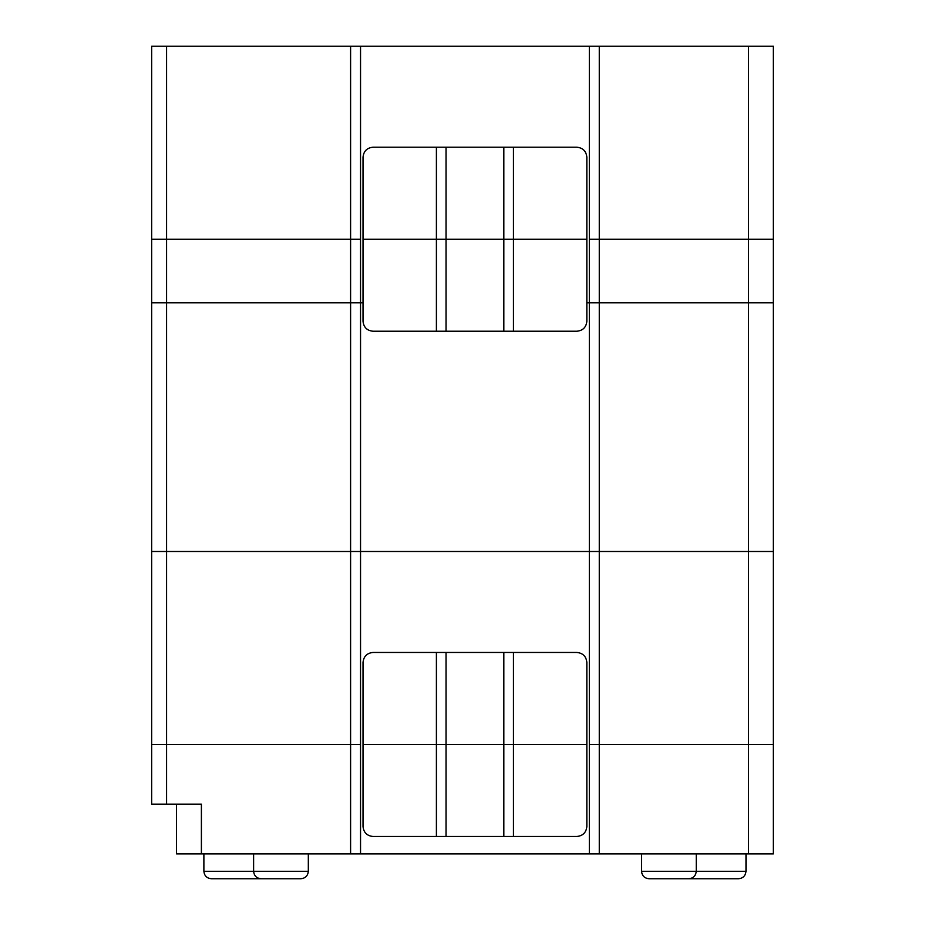 <?xml version="1.0" encoding="UTF-8"?>
<svg xmlns="http://www.w3.org/2000/svg" width="925" height="925" viewBox="0 0 925 925"><rect width="100%" height="100%" fill="white"/><g stroke="black" fill="none" stroke-linecap="round" stroke-linejoin="round"><path stroke-width="1.39" d="M166.581 239.228L151.654 239.228L151.654 46.25L773.346 46.25L151.654 46.25L151.654 239.228L166.581 239.228L166.581 46.25L166.581 239.228L350.598 239.228L166.581 239.228L166.581 302.822L350.598 302.822L350.598 46.25L350.598 239.228L360.542 239.228L151.654 239.228L151.654 302.822L151.654 239.228L350.598 239.228L350.598 302.822L360.542 302.822L360.542 46.25L360.542 302.822L363.028 302.822L166.581 302.822L166.581 239.228M773.346 239.228L589.329 239.228L589.329 46.25L589.329 239.228L599.273 239.228L599.273 46.25L599.273 239.228L748.475 239.228L748.475 46.25L748.475 239.228L773.346 239.228L773.346 46.25L773.346 239.228L748.475 239.228L748.475 302.822L773.346 302.822L773.346 239.228L773.346 302.822L748.475 302.822L748.475 239.228L589.329 239.228L589.329 302.822L589.329 239.228L599.273 239.228L599.273 302.822L599.273 239.228L773.346 239.228M586.843 239.228L363.028 239.228L446.035 239.228L446.035 147.214L576.888 147.214C582.889 147.85 586.207 151.157 586.843 157.157C586.207 151.157 582.889 147.85 576.888 147.214L503.824 147.214L503.824 239.228L513.456 239.228L513.456 147.214L513.456 239.228L586.843 239.228L586.843 157.157L586.843 239.228L513.456 239.228L586.843 239.228L586.843 321.287C586.207 327.288 582.889 330.595 576.888 331.231L503.824 331.231L503.824 147.214L436.403 147.214L446.035 147.214L446.035 239.228L513.456 239.228L513.456 331.231L576.888 331.231C582.889 330.595 586.207 327.288 586.843 321.287L586.843 239.228M363.028 157.157C363.664 151.157 366.982 147.85 372.972 147.214L436.403 147.214L436.403 239.228L436.403 147.214L372.972 147.214C366.982 147.85 363.664 151.157 363.028 157.157L363.028 239.228L363.028 157.157M586.843 302.822L748.475 302.822L586.843 302.822M360.542 239.228L350.598 239.228L360.542 239.228M151.654 302.822L166.581 302.822L151.654 302.822L151.654 551.497L151.654 302.822L166.581 302.822L166.581 551.497L350.598 551.497L350.598 302.822L151.654 302.822M436.403 331.231L446.035 331.231L446.035 239.228L436.403 239.228L436.403 331.231L372.972 331.231C366.982 330.595 363.664 327.288 363.028 321.287L363.028 239.228L503.824 239.228L446.035 239.228L446.035 331.231L503.824 331.231L436.403 331.231L436.403 239.228L363.028 239.228L363.028 321.287C363.664 327.288 366.982 330.595 372.972 331.231L436.403 331.231M503.824 331.231L513.456 331.231L513.456 239.228L503.824 239.228L503.824 331.231M360.542 551.497L360.542 302.822L360.542 551.497L589.329 551.497L589.329 302.822L589.329 551.497L599.273 551.497L599.273 302.822L589.329 302.822L599.273 302.822L599.273 551.497L773.346 551.497L773.346 302.822L748.475 302.822L748.475 551.497L748.475 302.822L599.273 302.822L773.346 302.822L773.346 551.497L350.598 551.497L360.542 551.497L360.542 744.463L360.542 551.497L166.581 551.497L166.581 302.822L350.598 302.822L350.598 551.497L151.654 551.497L166.581 551.497L166.581 744.463L350.598 744.463L350.598 551.497L350.598 744.463L360.542 744.463L166.581 744.463L166.581 551.497L151.654 551.497L151.654 744.463L151.654 551.497L589.329 551.497L360.542 551.497M363.028 302.822L350.598 302.822L363.028 302.822M589.329 744.463L589.329 551.497L589.329 744.463L599.273 744.463L599.273 551.497L589.329 551.497L599.273 551.497L599.273 744.463L773.346 744.463L773.346 551.497L748.475 551.497L748.475 744.463L748.475 551.497L599.273 551.497L773.346 551.497L773.346 744.463L589.329 744.463L773.346 744.463L773.346 853.879L201.396 853.879L201.396 804.149L151.654 804.149L201.396 804.149L201.396 853.879L176.525 853.879L773.346 853.879L773.346 744.463L748.475 744.463L748.475 853.879L748.475 744.463L599.273 744.463L599.273 853.879L599.273 744.463L589.329 744.463L589.329 853.879L589.329 744.463M151.654 744.463L360.542 744.463L360.542 853.879L360.542 744.463L350.598 744.463L350.598 853.879L350.598 744.463L166.581 744.463L166.581 804.149L166.581 744.463L151.654 744.463L151.654 804.149L151.654 744.463M513.456 744.463L586.843 744.463L586.843 662.404C586.207 656.403 582.889 653.085 576.888 652.46L513.456 652.46L513.456 744.463L513.456 652.46L576.888 652.46C582.889 653.085 586.207 656.403 586.843 662.404L586.843 744.463L503.824 744.463L503.824 652.46L513.456 652.46L446.035 652.46L503.824 652.46L503.824 744.463L586.843 744.463L586.843 826.534C586.207 832.523 582.889 835.842 576.888 836.478L372.972 836.478C366.982 835.842 363.664 832.523 363.028 826.534L363.028 744.463L436.403 744.463L436.403 652.46L446.035 652.46L446.035 744.463L503.824 744.463L446.035 744.463L446.035 652.46L372.972 652.46L436.403 652.46L436.403 744.463L446.035 744.463L363.028 744.463L363.028 662.404C363.664 656.403 366.982 653.085 372.972 652.46C366.982 653.085 363.664 656.403 363.028 662.404L363.028 744.463L513.456 744.463L363.028 744.463L363.028 826.534C363.664 832.523 366.982 835.842 372.972 836.478L436.403 836.478L436.403 744.463L436.403 836.478L446.035 836.478L446.035 744.463L446.035 836.478L503.824 836.478L503.824 744.463L503.824 836.478L513.456 836.478L513.456 744.463L513.456 836.478L576.888 836.478C582.889 835.842 586.207 832.523 586.843 826.534L586.843 744.463L513.456 744.463M176.525 804.149L176.525 853.879L176.525 804.149L201.396 804.149M688.79 878.75L649.003 878.75L688.79 878.75C693.299 878.276 695.785 875.79 696.259 871.292L641.545 871.292L696.259 871.292C695.785 875.79 693.299 878.276 688.79 878.75L738.532 878.75L688.79 878.75M696.259 853.879L696.259 871.292L696.259 853.879M745.989 871.292L696.259 871.292L745.989 871.292C745.515 875.79 743.029 878.276 738.532 878.75C743.029 878.276 745.515 875.79 745.989 871.292L745.989 853.879L745.989 871.292M300.856 878.75L261.07 878.75L300.856 878.75C305.354 878.276 307.852 875.79 308.326 871.292L253.612 871.292L308.326 871.292C307.852 875.79 305.354 878.276 300.856 878.75M308.326 853.879L308.326 871.292L308.326 853.879M261.07 878.75L211.339 878.75L261.07 878.75C256.572 878.276 254.086 875.79 253.612 871.292L203.882 871.292L253.612 871.292L253.612 853.879M641.545 853.879L641.545 871.292C642.019 875.79 644.505 878.276 649.003 878.75M203.882 853.879L203.882 871.292C204.344 875.79 206.842 878.276 211.339 878.75"/></g></svg>
